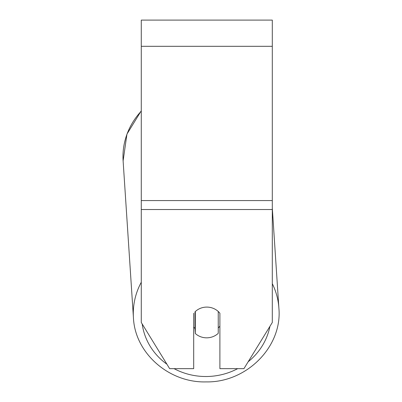 <?xml version="1.0" encoding="UTF-8"?>
<svg xmlns="http://www.w3.org/2000/svg" width="402" height="402" viewBox="0 0 402 402"><rect width="100%" height="100%" fill="white"/><g stroke="black" fill="none" stroke-linecap="round" stroke-linejoin="round"><path stroke-width="0.6" d="M218.246 311.485L218.246 333.343A16.376 15.387 -3.8 0 1 206.784 337.831A16.376 15.387 -3.8 0 1 195.327 333.519L195.327 311.535A16.376 15.387 -3.8 0 1 200.99 308.088A16.376 15.392 0 0 1 219.894 313.248L219.894 368.654L243.934 368.654L272.305 322.484L272.305 20.1L141.278 20.1L141.278 322.484L169.644 368.654L193.689 368.654L193.689 313.248M193.689 327.133A16.376 15.387 -3.8 0 0 194.99 328.479L195.327 333.519M219.894 326.087A16.376 15.387 -3.8 0 1 218.246 327.982M194.99 328.479L194.99 311.806M272.305 209.527L141.278 209.527M272.305 46.305L141.278 46.305M272.305 200.568L141.278 200.568M141.278 282.254A72.883 68.471 176.2 0 0 133.434 317.706C134.916 353.177 169.076 383.031 206.221 381.9C246.627 382.689 282.521 346.594 278.887 308.133A72.883 68.471 176.2 0 0 272.305 283.676M237.688 368.654A64.697 60.777 -3.8 0 1 206.342 376.513A64.697 60.777 -3.8 0 1 174.076 368.654M166.915 364.212A64.697 60.777 -3.8 0 1 142.197 323.982M272.305 208.09L278.887 308.133C282.521 346.594 246.627 382.689 206.221 381.9C169.076 383.031 134.916 353.177 133.434 317.706L123.112 160.895L126.942 134.122L141.278 110.756L126.942 134.122L123.112 160.895A72.883 68.471 -3.8 0 1 141.278 111.138M269.933 326.339A64.697 60.777 -3.8 0 1 248.165 361.775"/></g></svg>
